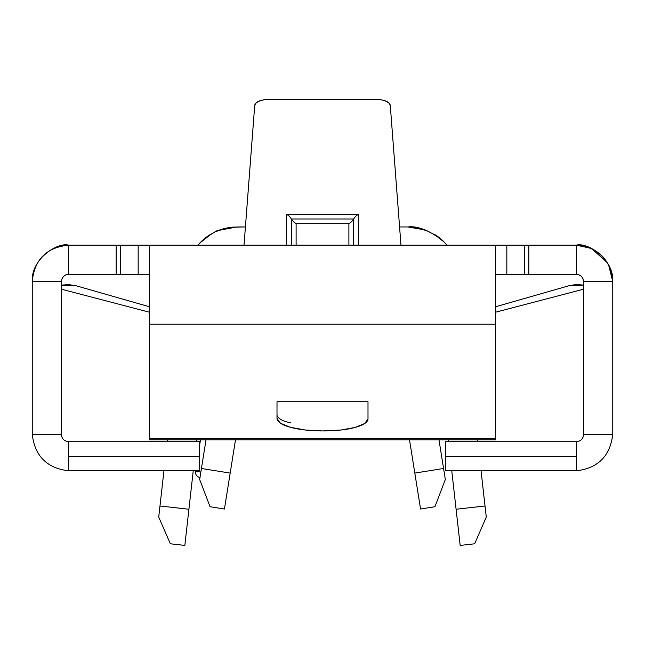 <?xml version="1.0" encoding="UTF-8"?>
<svg xmlns="http://www.w3.org/2000/svg" width="645" height="645" viewBox="0 0 645 645"><rect width="100%" height="100%" fill="white"/><g stroke="black" fill="none" stroke-linecap="round" stroke-linejoin="round"><path stroke-width="0.97" d="M142.303 274.278L68.644 274.278C64.315 274.689 61.888 277.116 61.364 281.559L61.364 434.416L32.25 434.416L32.25 281.559C34.427 259.467 46.553 247.333 68.644 245.165C57.905 241.956 30.944 258.742 32.25 281.559C30.944 258.742 57.905 241.956 68.644 245.165L142.303 245.165M149.624 274.278L120.518 274.278L120.518 245.165L120.518 274.278L138.715 274.278L68.644 274.278C64.315 274.689 61.888 277.116 61.364 281.559C61.888 277.221 64.315 274.794 68.644 274.278L68.644 245.165L116.156 245.165L116.156 274.278L116.156 245.165M200.248 475.881L200.861 472.084L195.467 471.221A5.458 5.458 0 0 0 199.998 477.477A5.458 5.458 0 0 1 195.467 471.221L200.861 472.084L200.256 475.865M358.346 214.293L286.654 214.293L286.654 245.165L286.654 214.293L358.346 214.293L358.346 245.165L358.346 214.293L355.613 216.269L351.614 221.711L348.889 223.686L348.889 245.165L348.889 223.686L296.111 223.686L348.889 223.686L351.614 221.711L353.613 218.986L353.613 245.165L353.613 218.986L355.629 216.252M400.972 245.165L390.289 105.595L389.185 103.273L386.395 101.33L382.324 100.031L377.559 99.58L267.441 99.58L262.676 100.031L258.605 101.33L255.815 103.273L254.711 105.595L244.028 245.165L254.711 105.595A12.739 6.248 180 0 1 267.441 99.58L377.559 99.58A12.739 6.248 180 0 1 390.289 105.595L400.972 245.165M367.997 418.944A43.675 11.989 0 0 1 324.322 430.933L322.5 430.933A45.497 12.489 0 0 1 277.003 418.444L277.003 401.706L367.997 401.706L277.003 401.706L277.003 418.444L280.47 423.225L290.331 427.272L305.093 429.981L322.5 430.933L341.036 430.022L355.202 427.417L364.667 423.531L367.997 418.944L367.997 401.706L367.997 418.944M277.003 415.436C278.721 419.024 283.163 421.443 290.331 422.677M410.696 227.032L417.13 227.782L408.027 226.959L425.216 229.951A50.955 50.955 0 0 0 417.13 227.782L428.917 231.442M433.827 233.982L444.55 242.391M477.566 439.874L477.776 441.696L477.566 439.874M481.057 470.81L485.024 505.994L456.096 509.252L451.758 470.81L460.167 545.42L474.639 543.791L486.274 517.096L481.057 470.81M448.477 441.696L448.267 439.874L448.477 441.696M434.746 234.53L441.986 239.924C428.425 230.08 417.105 225.758 408.027 226.959L399.586 226.959L408.027 226.959M443.341 241.182A50.955 50.955 0 0 0 434.706 234.506M218.437 230.45L236.973 226.959L245.414 226.959L232.789 227.137L227.87 227.782A50.955 50.955 0 0 0 227.75 227.806L234.119 227.04M225.702 228.225A50.955 50.955 0 0 0 218.913 230.273M210.826 234.183A50.955 50.955 0 0 0 197.942 245.165L199.748 243.117L211.447 233.821M167.434 439.874L167.224 441.696L167.434 439.874M163.943 470.81L158.726 517.096L170.361 543.791L184.833 545.42L193.242 470.81L188.904 509.252L159.976 505.994L163.943 470.81M196.733 439.874L196.523 441.696L196.733 439.874M193.242 470.81L184.833 545.42L170.361 543.791L158.726 517.096L159.976 505.994L188.904 509.252L193.242 470.81M215.68 231.619L226.919 227.967M447.058 245.165L441.986 239.924M236.973 226.959L227.75 227.806L218.84 230.297C218.389 229.531 213.124 232.732 203.046 239.9L197.942 245.165M438.995 439.874L443.566 468.488L414.816 473.083L409.511 439.874L420.564 509.026L414.816 473.083L443.566 468.488L445.332 479.525L434.94 506.728L420.564 509.026L434.94 506.728L445.332 479.525L438.995 439.874M235.489 439.874L230.184 473.083L201.434 468.488L206.005 439.874L199.668 479.525L201.434 468.488L230.184 473.083L224.436 509.026L210.06 506.728L199.668 479.525L210.06 506.728L224.436 509.026L235.489 439.874M495.376 312.269L583.636 289.178L495.376 312.269M577.638 284.59L568.656 285.84L583.636 285.614L568.656 285.84L495.376 306.818L568.656 285.84L574.59 284.735L583.636 285.114L583.636 289.863M149.624 312.269L61.364 289.178L149.624 312.269M502.697 245.165L576.356 245.165L591.449 248.422L607.582 262.91M608.485 264.523L612.75 281.494M612.75 281.559L583.636 281.559C583.112 277.221 580.685 274.794 576.356 274.278L576.356 245.165C598.447 247.333 610.573 259.467 612.75 281.559L612.75 434.416L583.636 434.416L583.636 281.559L612.75 281.559C614.08 258.726 587.095 241.972 576.356 245.165C598.447 247.333 610.573 259.467 612.75 281.559L612.75 434.416L583.636 434.416L583.636 281.559C583.161 277.156 580.742 274.73 576.356 274.278L528.844 274.278L528.844 245.165L576.356 245.165L576.356 274.278C580.685 274.794 583.112 277.221 583.636 281.559C583.161 277.156 580.742 274.73 576.356 274.278L502.697 274.278M61.364 285.114L68.878 284.63L76.344 285.84L149.624 306.818L76.344 285.84L61.364 285.614L76.344 285.84L68.878 284.63L61.364 285.114L61.364 289.863M149.624 439.858L149.624 245.165L495.376 245.165L495.376 438.665L149.624 438.665L149.624 324.201L495.376 324.201L495.376 439.858M445.332 456.249L445.332 470.81L445.332 456.249L576.356 456.249L576.356 470.81L445.332 470.81L576.356 470.81C598.012 468.206 610.146 456.071 612.75 434.416C610.146 456.071 598.012 468.206 576.356 470.81L576.356 442.567L576.356 456.249L445.332 456.249L445.332 441.696L576.356 441.696L576.356 442.567L576.356 441.696L445.332 441.696L445.332 456.249M199.668 441.696L199.668 470.81L68.644 470.81L68.644 456.249L199.668 456.249L199.668 470.81L68.644 470.81L68.644 441.696L199.668 441.696L199.668 456.249L68.644 456.249L68.644 441.696C64.226 441.261 61.799 438.834 61.364 434.416L32.25 434.416L32.25 281.559L61.364 281.559L61.364 434.416C61.799 438.834 64.226 441.261 68.644 441.696L199.668 441.696M524.482 274.278L524.482 245.165L506.833 245.165L506.833 274.278L524.482 274.278L524.482 245.165L528.844 245.165L528.844 274.278M32.25 281.559C34.427 259.467 46.553 247.333 68.644 245.165L68.644 274.278C64.315 274.794 61.888 277.221 61.364 281.559L32.25 281.559M583.636 434.416C583.201 438.834 580.774 441.261 576.356 441.696C580.774 441.261 583.201 438.834 583.636 434.416M32.25 434.416C34.854 456.071 46.988 468.206 68.644 470.81C46.988 468.206 34.854 456.071 32.25 434.416M149.624 245.165L149.624 324.201L495.376 324.201L495.376 245.165L138.167 245.165L138.167 274.278L138.167 245.165L120.518 245.165M495.376 245.165L506.833 245.165L506.833 274.278L495.376 274.278M495.376 438.665L149.624 438.665L149.624 439.874L495.376 439.874L495.376 438.665M32.25 289.162L32.25 289.605M577.428 284.59L583.636 285.114M612.75 289.605L612.75 289.162M296.111 245.165L296.111 223.686L296.111 245.165M293.386 221.711L296.111 223.686L293.386 221.711L291.387 218.986L293.386 221.711M291.387 245.165L291.387 218.986L353.613 218.986L291.387 218.986L289.387 216.269L291.387 218.986L291.387 245.165M286.654 214.293L289.379 216.252M456.096 509.252L485.024 505.994L486.274 517.096L474.639 543.791L460.167 545.42L456.096 509.252M200.482 439.874L199.668 444.945M195.532 470.81L195.467 471.221"/></g></svg>

